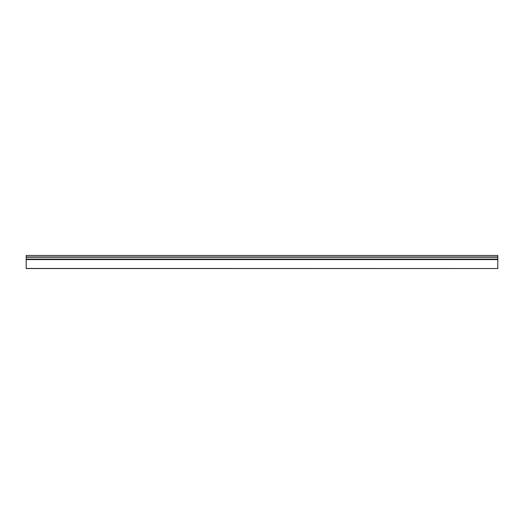 <?xml version="1.0" encoding="UTF-8"?>
<svg xmlns="http://www.w3.org/2000/svg" width="524" height="524" viewBox="0 0 524 524"><rect width="100%" height="100%" fill="white"/><g stroke="black" fill="none" stroke-linecap="round" stroke-linejoin="round"><path stroke-width="0.79" d="M26.2 268.452L497.8 268.543L26.2 268.543L497.8 268.543L26.2 268.452L26.2 257.225L497.8 257.225L497.8 268.452M497.8 256.983L26.2 256.983L26.2 255.457L497.8 255.457L497.8 257.225M497.8 259.111L26.2 259.111M497.8 259.583L26.2 259.583M497.8 255.457L26.2 255.457"/></g></svg>

